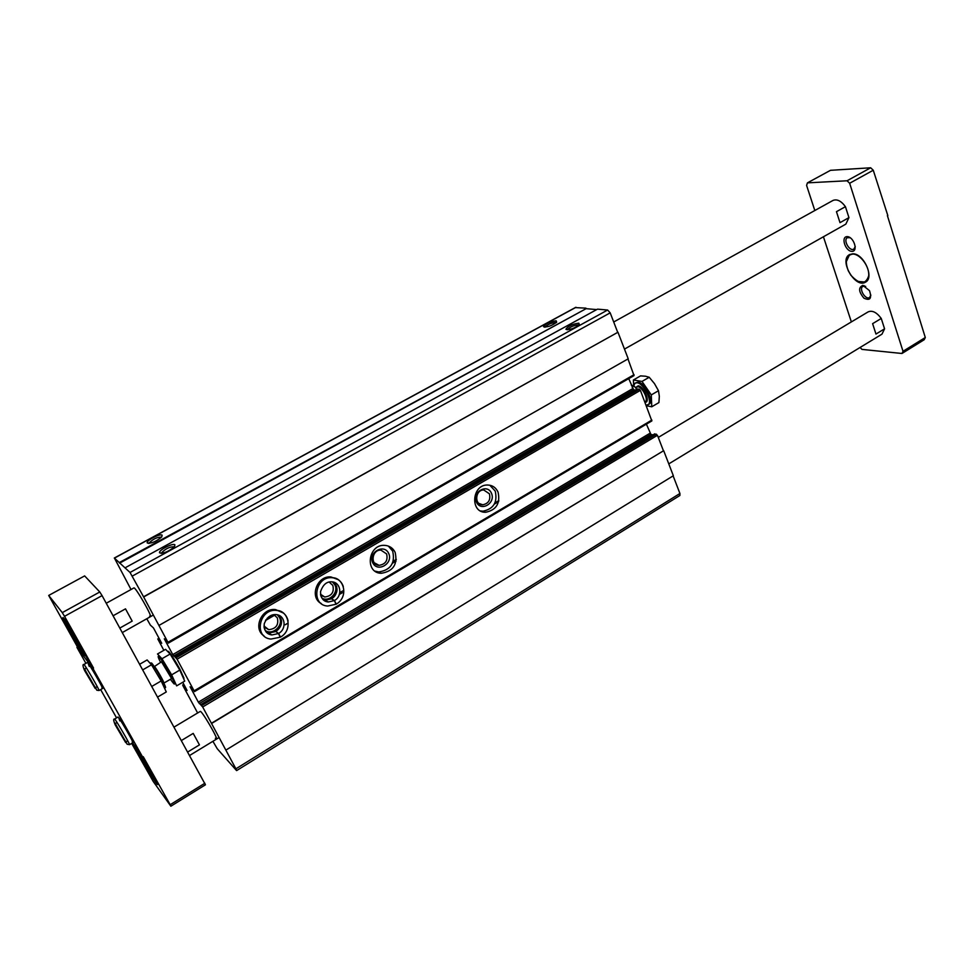 <?xml version="1.0" encoding="UTF-8"?>
<svg xmlns="http://www.w3.org/2000/svg" width="974" height="974" viewBox="0 0 974 974"><rect width="100%" height="100%" fill="white"/><g stroke="black" fill="none" stroke-linecap="round" stroke-linejoin="round"><path stroke-width="1.46" d="M212.904 741.299L217.226 748.689L236.39 770.385L235.903 768.815L202.677 706.978L198.343 702.144L190.088 686.78L194.094 690.858L177.085 659.203L172.775 654.589L164.302 638.834L167.942 642.304L143.653 596.965L130.041 572.468L114.433 558.114L131.027 589.514M236.645 770.58L679.889 495.486L679.925 493.501L673.131 475.884M211.614 723.463L663.684 450.682L673.351 475.75L225.919 750.09M663.684 450.682L211.431 723.268M663.367 450.609L657.462 435.293L654.747 433.893M653.006 434.891L650.936 434.428L199.256 703.581M646.395 424.153L650.936 434.428M194.41 691.54L651.837 420.926L640.405 390.379L639.382 389.235L637.398 389.003M498.031 492.053C495.876 487.524 492.394 485.186 487.572 485.015C471.806 484.48 469.821 512.787 485.624 512.263C496.363 510.059 500.502 503.327 498.031 492.053M395.14 552.343C392.972 548.045 389.503 545.72 384.742 545.367C368.062 544.003 364.41 572.992 381.199 573.296C393.192 571.348 397.842 564.36 395.14 552.343M337.661 579.445L331.014 576.973C317.061 575.281 309.05 597.427 321.383 603.649M283.044 612.877L275.654 609.602C261.787 607.472 252.424 628.62 264.027 635.925M635.413 390.111L633.636 389.807L173.689 656.013M628.741 378.63L633.636 389.807M168.283 643.059L634.025 375.599L627.974 358.943M143.653 596.965L617.954 332.231L628.218 358.809L158.957 625.442M617.954 332.231L143.507 596.818M617.65 332.207L610.187 312.849L607.63 310.024L597.512 309.148L125.025 567.854M578.824 323.161C572.274 324.074 567.964 326.095 565.906 329.236C569.51 330.101 574.003 328.591 579.42 324.732L578.824 323.161M174.906 544.795C172.836 542.737 158.153 550.407 159.578 552.806C163.388 553.768 168.356 551.734 174.48 546.743L174.906 544.795M596.697 309.598L586.117 308.673L119.595 563.155M586.117 308.673L119.303 562.582M556.142 320.775C549.811 321.676 545.61 323.66 543.553 326.692C547.071 327.459 551.442 325.973 556.678 322.211L556.142 320.775M162.122 535.189C160.186 533.253 145.893 540.68 147.244 542.932C150.97 543.772 155.803 541.775 161.733 536.966L162.122 535.189M585.91 308.149L575.451 307.614M146.794 618.746L150.361 625.101L153.442 627.901L161.721 643.266L157.8 638.968L163.839 650.328M182.747 682.275L187.069 690.444L182.966 685.793L197.637 712.98M106.251 603.247L133.864 587.943C135.118 586.251 152.541 616.518 150.422 616.7L149.606 616.213M174.09 727.067L200.218 711.434C201.326 709.778 218.432 738.925 216.472 739.132L215.327 738.292M161.477 537.088C157.058 537.112 152.967 539.072 149.217 542.944L149.168 543.419M174.249 546.743C169.671 546.731 165.47 548.739 161.623 552.782L161.574 553.354M556.227 322.674L555.594 322.455C551.126 322.954 547.668 324.464 545.197 326.984L545.16 327.154M578.982 325.158L578.264 324.89C573.649 325.389 570.094 326.935 567.586 329.529L567.55 329.748M264.051 627.025L268.727 629.679C276.056 628.839 278.917 624.894 277.322 617.869L273.889 614.667M265.147 630.421C272.489 635.925 283.97 625.369 279.392 617.37L277.395 614.825M320.641 595.102L324.78 597.013C331.684 596.039 334.362 592.168 332.816 585.398L329.163 582.062M321.968 598.182C329.224 602.443 339.001 592.362 334.886 584.899L332.438 581.904M386.617 553.938L381.004 550.152C371.885 549.36 369.889 565.2 379.069 565.334C385.582 564.263 388.102 560.452 386.617 553.938M388.687 553.415C384.036 543.163 367.819 552.575 372.725 562.765C377.486 572.98 393.533 563.508 388.687 553.415M375.027 571.129L378.764 571.969C390.72 570.034 395.359 563.069 392.656 551.089L388.322 546.049M489.423 493.806L483.761 489.983C475.154 489.654 474.058 505.104 482.702 504.8C488.534 503.582 490.774 499.918 489.423 493.806M491.493 493.27C487.231 483.165 471.976 492.028 476.456 502.06C480.815 512.129 495.924 503.217 491.493 493.27M480.474 510.924L482.848 511.216C493.575 509.025 497.69 502.304 495.23 491.079L489.812 485.222M99.786 591.985L84.641 575.902L48.7 595.443L62.275 612.622L99.786 591.985L102.063 595.613L64.528 616.323L93.553 668.079L92.932 668.444L87.733 661.589L88.354 661.236L93.553 668.079M131.673 743.406L153.21 781.44L170.852 806.216L205.441 784.788L102.063 595.613M658.278 437.423L868.187 311.85C872.351 310.146 876.697 312.35 881.251 318.461L872.619 323.66L875.967 334.058L884.575 328.835L881.969 334.155L668.773 463.892M613.705 321.992L832.965 200.461C837.019 198.842 841.183 200.912 845.432 206.671L836.459 211.687L840.002 222.656L848.938 217.628L845.846 224.117L624.468 349.094M860.091 347.474L861.99 349.398L901.973 353.489L924.204 339.719L925.3 337.515L887.387 215.619M887.838 215.619L873.264 170.231L849.657 183.258L847.039 180.774L807.434 182.856L806.594 185.413L814.824 210.518M86.649 657.353C82.084 650.888 69.008 628.279 65.66 621.095M82.985 650.401L69.885 627.755M155.755 780.381L138.308 751.076M152.175 773.697L140.646 754.302M132.586 742.858L142.642 757.054L143.251 756.688L170.182 804.707L204.869 783.242M83.654 656.22L76.897 647.32L77.494 646.992L84.263 655.867L83.654 656.22L87.733 661.589M823.432 236.779L851.361 321.919M925.3 337.515L903.02 351.297L849.657 183.258M807.434 182.856L830.493 170.316L870.659 167.784L847.039 180.774M901.973 353.489L903.02 351.297M873.264 170.231L870.659 167.784M76.897 647.32L85.907 663.355M100.663 689.604L116.563 717.875M77.494 646.992L48.7 595.443M142.642 757.054L92.932 668.444M133.292 743.746L137.748 752.342C145.004 765.637 157.204 785.531 157.532 784.569C156.765 781.769 151.664 772.406 142.228 756.481M170.852 806.216L170.182 804.707M88.354 661.236C88.464 658.862 63.322 615.69 62.933 617.577C61.679 617.273 76.508 643.863 84.263 655.867M64.528 616.323L62.275 612.622M852.7 253.812L849.511 254.604C838.59 260.082 855.367 288.913 865.521 282.143C874.737 277.773 863.658 253.203 852.7 253.812M881.251 318.461L884.575 328.835M845.432 206.671L848.938 217.628M862.867 285.358C858.228 287.452 858.593 291.737 863.962 298.178C870.159 301.015 871.998 298.507 869.502 290.654L862.867 285.358M847.161 236.633C840.562 236.585 845.347 251.365 851.909 251.365C858.581 251.56 853.772 236.56 847.161 236.633M132.208 741.762L132.975 742.626C133.937 743.016 121.713 721.649 118.718 717.728L119.839 720.918M101.905 687.802L102.562 688.508C103.573 688.898 90.813 666.581 88.013 663.051L89.255 666.447M181.444 740.496L193.205 733.398L199.451 744.879L193.205 733.398M187.738 751.989L199.451 744.879M113.106 615.763L125.5 608.847L132.172 621.12L125.5 608.847M119.839 628.06L132.172 621.12M850.29 237.753L847.38 237.68C842.851 239.921 849.62 251.889 853.845 249.113L855.269 246.568M865.679 286.368L862.915 286.368C858.508 288.608 865.484 300.284 869.575 297.508L870.89 295.085M151.08 771.725L141.303 755.215M81.853 648.331L71.114 629.776M849.608 254.543L846.248 261.799M857.656 281.413L865.618 282.083M852.774 254.056C846.138 255.285 844.641 260.849 848.269 270.76L850.862 275.228C859.665 284.676 865.606 284.907 868.674 275.91C869.77 266.925 860.298 253.946 852.774 254.056M125.853 741.567L127.095 744.197L129.542 744.672L134.156 741.92M95.428 687.437L96.803 690.213L99.044 690.529L103.792 687.802M183.952 678.16L179.776 669.004C175.016 660.36 171.229 654.467 168.453 651.314M165.568 649.329L170.133 654.029L179.8 670.088L184.719 681.118L176.647 685.866L171.643 674.848L161.964 658.741L157.496 653.98L165.568 649.329M179.8 670.088L171.643 674.848M170.133 654.029L161.964 658.741M171.229 677.965L161.477 661.784L154.476 666.508C156.717 668.809 164.813 683.176 163.839 683.127L171.339 678.744M170.426 679.28C175.953 686.999 175.917 685.416 170.328 674.507C162.427 659.775 153.904 649.232 160.564 662.32M157.63 697.031L166.286 691.954L161.173 680.948L151.494 664.792L147.123 659.958L139.672 664.244M149.899 663.026L151.603 663.026C154.89 666.399 166.919 687.729 165.483 687.632L164.533 688.18M151.822 686.414L161.173 680.948M142.74 669.856L151.494 664.792M632.053 387.177L634.086 385.996L636.838 389.283M631.286 385.193L634.086 385.996M646.139 405.245L648.952 404.271C654.406 401.885 645.129 382.721 638.226 382.137L635.133 383.062L633.624 385.838M633.672 385.509L633.392 380.006L642.012 381.431L651.289 394.92L651.764 406.779L646.334 405.744M647.844 404.916C653.286 402.542 644.009 383.379 637.106 382.782L635.133 383.062M633.392 380.006L640.539 375.891L645.482 376.22L649.22 377.267L654.479 383.622L658.485 390.72L659.325 396.308L658.899 402.591L651.764 406.779M649.22 377.267L642.012 381.431M658.485 390.72L651.289 394.92M280.378 636.85L278.576 633.477C287.099 628.924 285.297 615.105 276.08 614.594C270.821 614.18 266.864 617.273 264.222 623.859C263.954 630.568 266.523 634.257 271.929 634.951L278.515 633.514L275.739 631.456L269.372 632.93L275.922 631.505M281.437 619.988C281.985 624.602 280.11 628.413 275.812 631.408L278.576 633.477M280.171 637.118L278.515 633.514M336.237 603.953L334.435 600.544C342.885 596.039 340.876 582.038 331.708 581.831C326.619 581.466 322.881 584.777 320.507 591.778C320.872 598.292 323.514 601.688 328.445 601.969L334.386 600.581L331.355 598.73L325.645 600.154L331.55 598.767M336.651 586.299C337.308 592.521 335.567 596.648 331.416 598.693L334.435 600.544M335.969 604.16L334.386 600.581M679.925 493.501L235.903 768.815M657.462 435.293L202.677 706.978M656.439 434.148L201.752 705.517M654.905 433.807L200.888 704.592M649.938 433.284L198.343 702.144M651.862 420.062L194.094 690.858M640.405 390.379L177.085 659.203M639.382 389.235L176.16 657.754M637.544 388.918L175.174 656.732M632.637 388.663L172.775 654.589M634.05 374.673L167.942 642.304M610.187 312.849L132.342 576.06M607.63 310.024L130.041 572.468M576.036 307.297L114.433 558.114M160.795 641.537L160.016 641.988M160.406 640.819L159.578 641.294M160.053 640.149L159.212 640.636M159.663 639.431L158.774 639.942M159.066 638.335L157.873 639.017M274.729 615.081L265.512 620.462M274.351 614.874L265.926 619.793M272.988 614.837L267.168 618.222M271.429 615.324L268.41 617.078M185.669 687.693L184.902 688.143M483.335 511.399L482.617 511.813M379.665 572.468L378.874 572.931M185.279 686.974L184.463 687.461M498.603 501.61L494.354 504.118M378.947 572.079L377.973 572.651M184.938 686.317L184.11 686.804M498.846 500.599L494.987 502.876M396.101 561.073L392.522 563.191M377.778 571.872L377.06 572.286M342.337 592.728L340.084 594.055M184.549 685.599L183.672 686.11M396.345 559.453L393.252 561.268M342.568 591.072L340.632 592.216M287.087 623.701L285.285 624.772M183.891 684.405L182.722 685.087M118.049 716.998L114.591 719.031C114.822 717.984 130.553 744.976 129.542 744.672M87.453 662.478L83.922 664.475C84.178 663.428 100.091 690.846 99.044 690.529M644.983 402.25C650.888 403.029 644.131 386.41 638.274 385.801L635.839 387.396M644.849 401.921L645.202 401.714C648.867 400.107 642.621 387.177 637.958 386.751L635.474 387.603M288.085 620.901C286.685 614.862 282.923 611.38 276.811 610.442C259.206 607.946 253.179 637.593 270.967 639.066L280.354 637.179M281.924 612.135L281.169 611.453M262.761 634.902L263.37 635.291M275.971 631.481C282.07 626.684 283.13 621.339 279.161 615.458M265.987 631.834L271.929 634.951C267.582 634.184 264.965 631.627 264.076 627.256M343.311 586.567C341.472 581.295 337.783 578.349 332.268 577.728C315.101 575.841 310.365 605.207 327.678 606.047L336.164 604.209M336.517 578.836L335.738 578.239M319.996 602.723L320.653 603.064M331.61 598.742C337.808 593.677 338.672 588.211 334.167 582.355M322.893 599.46L328.445 601.969C324.512 601.445 321.931 599.266 320.714 595.418M654.796 433.82L200.851 704.567M651.837 420.926L194.423 691.637M637.459 388.93L175.137 656.707M634.025 375.599L168.283 643.144M575.695 307.358L114.299 558.041M159.03 638.274L157.8 638.968M274.765 615.105L265.476 620.523M271.162 615.434L268.641 616.907M396.345 559.356L393.277 561.158M342.58 590.975L340.656 592.107M287.099 623.604L285.309 624.663M183.855 684.32L182.649 685.039M148.985 543.431L147.244 542.932M161.501 553.354L159.578 552.806M544.709 327.167L543.553 326.692M567.148 329.748L565.906 329.236M263.991 625.99L268.727 629.679M320.495 594.262L324.78 597.013M374.26 562.765L379.069 565.334M378.764 571.969L381.199 573.296M478.855 503.363L482.702 504.8M482.848 511.216L485.624 512.263M189.65 755.459L219.15 737.501M122.31 632.564L153.368 615.032M864.181 285.625L862.915 286.368M114.591 719.031C113.228 718.727 113.447 720.687 115.236 724.924L125.67 742.578M116.746 722.732L115.699 723.244C114.628 722.55 116.49 726.117 121.287 733.921C124.806 740.374 126.51 742.943 126.425 741.64L127.375 740.971M83.922 664.475C82.522 664.098 82.729 666.106 84.568 670.489L95.209 688.496M86.102 668.249L85.055 668.736C84.032 668.188 85.895 671.768 90.643 679.499C94.113 685.939 95.866 688.581 95.902 687.425L96.852 686.767M275.654 609.602L276.811 610.442C288.779 610.576 293.016 630.227 280.658 636.996M331.014 576.973L332.268 577.728C343.676 577.436 349.167 596.429 336.468 604.026"/></g></svg>
